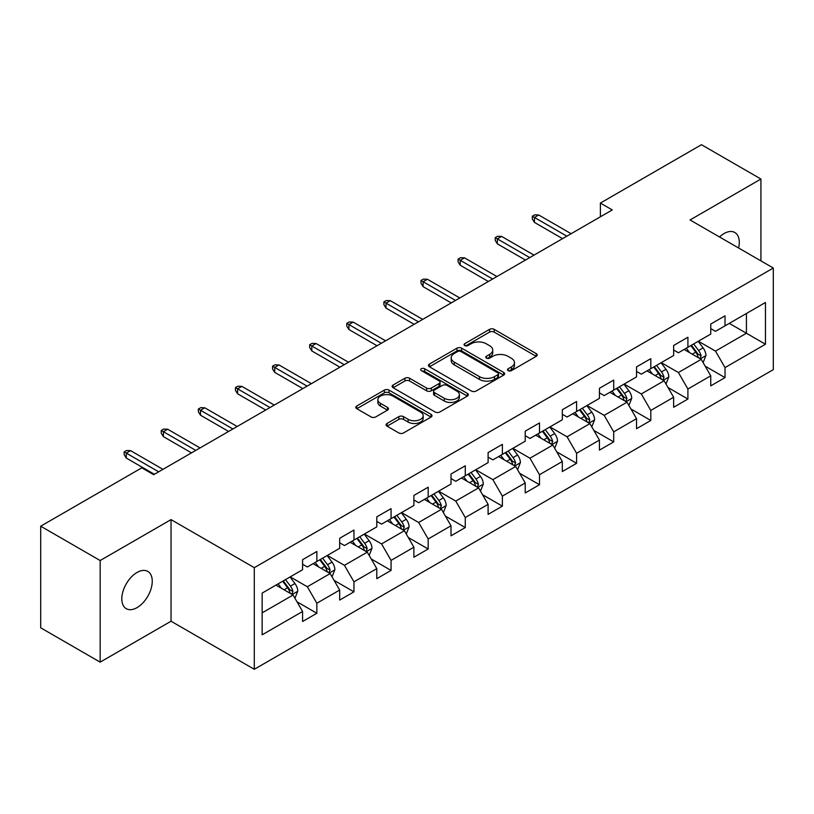 <?xml version="1.0" encoding="UTF-8"?>
<svg xmlns="http://www.w3.org/2000/svg" width="814" height="814" viewBox="0 0 814 814"><rect width="100%" height="100%" fill="white"/><g stroke="black" fill="none" stroke-linecap="round" stroke-linejoin="round"><path stroke-width="1.22" d="M508.16 370.645A2.31 1.333 0 0 0 511.426 370.645L536.233 356.329A3.307 1.903 0 0 0 537.199 354.975A3.307 1.903 0 0 0 536.233 353.632L494.21 329.365A3.307 1.903 0 0 0 489.54 329.365L464.733 343.691A2.31 1.333 0 0 0 464.051 344.637A2.31 1.333 0 0 0 464.733 345.574A2.31 1.333 0 0 0 467.999 345.574L471.204 343.722A10.562 6.105 0 0 1 486.151 343.722L489.652 345.747A10.562 6.105 0 0 1 492.745 350.061A10.562 6.105 0 0 1 489.652 354.375L486.446 356.227A2.31 1.333 0 0 0 485.765 357.173A2.31 1.333 0 0 0 486.446 358.109A2.31 1.333 0 0 0 489.713 358.109L492.918 356.257A10.562 6.105 0 0 1 507.865 356.257L511.365 358.282A10.562 6.105 0 0 1 514.458 362.596A10.562 6.105 0 0 1 511.365 366.911L508.16 368.762A2.31 1.333 0 0 0 507.478 369.709A2.31 1.333 0 0 0 508.16 370.645L508.16 368.762M137.037 607.631A21.53 12.434 120 0 0 151.099 588.664A21.53 12.434 120 0 0 147.792 571.408A21.53 12.434 120 0 0 137.037 572.476A21.53 12.434 120 0 0 122.965 591.452A21.53 12.434 120 0 0 126.272 608.699A21.53 12.434 120 0 0 137.037 607.631M738.593 247.985A21.53 12.434 120 0 0 734.828 232.489A21.53 12.434 120 0 0 724.063 233.557A21.53 12.434 120 0 0 719.525 236.976M387.047 423.453A3.307 1.903 0 0 0 386.07 424.806A3.307 1.903 0 0 0 387.047 426.149L398.829 432.956A3.307 1.903 0 0 0 403.5 432.956L431.054 417.053A3.307 1.903 0 0 0 432.02 415.7A3.307 1.903 0 0 0 431.054 414.357L389.031 390.089A3.307 1.903 0 0 0 384.361 390.089L356.807 405.993A3.307 1.903 0 0 0 355.84 407.346A3.307 1.903 0 0 0 356.807 408.689L371.052 416.921A3.307 1.903 0 0 0 375.722 416.921L387.505 410.114A3.307 1.903 0 0 0 388.471 408.76A3.307 1.903 0 0 0 387.505 407.417L380.443 403.337A8.832 5.098 0 0 1 377.859 399.725A8.832 5.098 0 0 1 383.313 395.014A8.832 5.098 0 0 1 392.938 396.123L420.604 412.098A8.832 5.098 0 0 1 423.188 415.7A8.832 5.098 0 0 1 417.735 420.411A8.832 5.098 0 0 1 408.109 419.312L403.5 416.646A3.307 1.903 0 0 0 398.829 416.646L387.047 423.453L387.047 426.149M171.042 519.607L100.163 560.531L40.7 526.2L40.7 627.818L100.163 662.148L171.042 621.224L254.294 669.291L254.294 567.673L171.042 519.607L171.042 621.224M760.927 260.887L760.927 179.039L690.048 219.963L773.3 268.03L254.294 567.673M760.927 179.039L701.465 144.709L600.376 203.073L600.376 216.799M40.7 526.2L141.789 467.836L153.683 474.704L612.27 209.941L600.376 203.073M471.438 391.035A3.307 1.903 0 0 0 476.109 391.035L503.663 375.132A3.307 1.903 0 0 0 504.629 373.779A3.307 1.903 0 0 0 503.663 372.436L461.64 348.168A3.307 1.903 0 0 0 456.969 348.168L429.416 364.072A3.307 1.903 0 0 0 428.449 365.425A3.307 1.903 0 0 0 429.416 366.768L471.438 391.035M422.283 371.143A2.31 1.333 0 0 1 424.633 371.469L467.317 396.113L439.804 411.996A3.307 1.903 0 0 1 435.134 411.996L393.111 387.729L393.111 385.032A3.307 1.903 0 0 0 392.144 386.385A3.307 1.903 0 0 0 393.111 387.729M393.111 385.032L404.904 378.225A3.307 1.903 0 0 1 409.574 378.225L426.617 388.075A3.307 1.903 0 0 0 431.288 388.075L439.102 383.557A3.307 1.903 0 0 0 440.069 382.204A3.307 1.903 0 0 0 439.102 380.86L421.367 370.614A2.31 1.333 0 0 1 420.685 369.668A2.31 1.333 0 0 1 422.11 368.437A2.31 1.333 0 0 1 424.633 368.732L467.358 393.396A3.307 1.903 0 0 1 468.325 394.739A3.307 1.903 0 0 1 467.358 396.092L467.358 393.396M254.294 669.291L773.3 369.648L773.3 268.03M296.988 601.8L316.849 613.268L316.849 603.235L339.682 590.058L339.682 600.081L353.958 591.839L353.958 581.817L376.79 568.63L376.79 578.662L391.066 570.421L391.066 560.388L413.899 547.212L413.899 557.234L428.174 548.992L428.174 538.97L451.007 525.783L451.007 535.816L465.272 527.574L465.272 517.551L488.105 504.365L488.105 514.387L502.38 506.145L502.38 496.123L525.213 482.946L525.213 492.969L539.489 484.727L539.489 474.704L562.321 461.518L562.321 471.54L576.597 463.308L576.597 453.276L599.43 440.099L599.43 450.122L613.695 441.88L613.695 431.858L636.528 418.671L636.528 428.693L650.803 420.462L650.803 410.429L673.636 397.252L673.636 407.275L687.911 399.033L687.911 389.011L710.744 375.824L710.744 385.856L725.02 377.615L725.02 367.592L765.455 344.241L765.455 302.493L746.418 313.482L746.418 333.252L765.455 344.241M316.849 613.268L302.584 621.499L302.584 611.477L262.149 634.828L262.149 593.08L302.584 569.729L302.584 559.706L316.849 551.465L316.849 561.487L339.682 548.31L339.682 538.278L353.958 530.046L353.958 540.069L376.79 526.882L376.79 516.859L391.066 508.618L391.066 518.65L413.899 505.463L413.899 495.441L428.174 487.199L428.174 497.222L451.007 484.035L451.007 474.013L465.272 465.771L465.272 475.803L488.105 462.617L488.105 452.594L502.38 444.352L502.38 454.375L525.213 441.198L525.213 431.166L539.489 422.934L539.489 432.956L562.321 419.77L562.321 409.747L576.597 401.506L576.597 411.528L599.43 398.351L599.43 388.319L613.695 380.087L613.695 390.11L636.528 376.923L636.528 366.9L650.803 358.659L650.803 368.681L673.636 355.504L673.636 345.482L687.911 337.24L687.911 347.263L710.744 334.076L710.744 324.053L725.02 315.812L725.02 325.844L765.455 302.493M313.044 563.685L330.169 573.575L307.336 586.762L290.211 576.872M302.584 564.234L307.336 566.982L316.849 561.487M307.336 586.762L316.849 603.235M330.169 573.575L339.682 590.058M350.152 542.266L367.277 552.157L344.444 565.333L327.32 555.453M339.682 542.816L344.444 545.563L353.958 540.069M344.444 565.333L353.958 581.817M367.277 552.157L376.79 568.63M387.261 520.838L404.385 530.728L381.552 543.915L364.428 534.025M376.79 521.387L381.552 524.135L391.066 518.65M381.552 543.915L391.066 560.388M404.385 530.728L413.899 547.212M424.359 499.42L441.493 509.31L418.65 522.486L401.526 512.606M413.899 499.969L418.65 502.716L428.174 497.222M418.65 522.486L428.174 538.97M441.493 509.31L451.007 525.783M461.467 478.001L478.591 487.881L455.759 501.068L438.634 491.178M451.007 478.551L455.759 481.298L465.272 475.803M455.759 501.068L465.272 517.551M478.591 487.881L488.105 504.365M498.575 456.573L515.7 466.463L492.867 479.649L475.742 469.759M488.105 457.122L492.867 459.869L502.38 454.375M492.867 479.649L502.38 496.123M515.7 466.463L525.213 482.946M535.683 435.154L552.808 445.044L529.975 458.221L512.851 448.331M525.213 435.704L529.975 438.451L539.489 432.956M529.975 458.221L539.489 474.704M552.808 445.044L562.321 461.518M572.781 413.726L589.916 423.616L567.073 436.803L549.949 426.912M562.321 414.275L567.073 417.022L576.597 411.528M567.073 436.803L576.597 453.276M589.916 423.616L599.43 440.099M609.889 392.307L627.014 402.197L604.181 415.374L587.057 405.494M599.43 392.857L604.181 395.604L613.695 390.11M604.181 415.374L613.695 431.858M627.014 402.197L636.528 418.671M646.998 370.879L664.122 380.769L641.29 393.956L624.165 384.066M636.528 371.428L641.29 374.175L650.803 368.681M641.29 393.956L650.803 410.429M664.122 380.769L673.636 397.252M684.106 349.46L701.23 359.35L678.398 372.527L661.273 362.647M673.636 350.01L678.398 352.757L687.911 347.263M678.398 372.527L687.911 389.011M701.23 359.35L710.744 375.824M729.293 323.372L746.418 333.252L715.496 351.109L698.371 341.219M710.744 328.591L715.496 331.329L725.02 325.844M715.496 351.109L725.02 367.592M100.163 560.531L100.163 662.148M262.149 612.85L293.071 595.003L275.936 585.113M293.071 595.003L302.584 611.477M705.158 366.147L725.02 377.615M668.05 387.566L687.911 399.033M630.942 408.994L650.803 420.462M593.833 430.413L613.695 441.88M556.735 451.841L576.597 463.308M519.627 473.26L539.489 484.727M482.519 494.678L502.38 506.145M445.411 516.107L465.272 527.574M408.313 537.525L428.174 548.992M371.204 558.953L391.066 570.421M334.096 580.372L353.958 591.839M509.076 370.97L511.365 369.658A10.562 6.105 0 0 0 514.458 365.344L514.458 362.596M492.745 350.061L492.745 352.808A10.562 6.105 0 0 1 489.652 357.122L487.362 358.435M536.192 356.349L494.21 332.112A3.307 1.903 0 0 0 489.54 332.112L465.659 345.899M503.622 375.152L461.64 350.915A3.307 1.903 0 0 0 456.969 350.915L429.466 366.799M497.822 374.725A2.31 1.333 0 0 0 498.504 373.779A2.31 1.333 0 0 0 497.822 372.843L460.938 351.536A2.31 1.333 0 0 0 457.672 351.536L454.283 353.5A10.562 6.105 0 0 0 451.19 357.804A10.562 6.105 0 0 0 454.283 362.118L479.497 376.679A10.562 6.105 0 0 0 494.444 376.679L497.822 374.725L497.822 377.472A2.31 1.333 0 0 0 498.504 376.526L498.504 373.779M451.19 357.804L451.19 360.551A10.562 6.105 0 0 0 454.283 364.865L454.283 362.118M497.822 377.472L494.444 379.426A10.562 6.105 0 0 1 479.497 379.426L454.283 364.865M393.152 387.759L404.904 380.972L404.904 378.225M440.069 382.204L440.069 384.951A3.307 1.903 0 0 1 439.102 386.304L431.288 390.812A3.307 1.903 0 0 1 426.617 390.812L409.574 380.972A3.307 1.903 0 0 0 404.904 380.972M444.302 398.28A8.832 5.098 0 0 0 453.927 399.389A8.832 5.098 0 0 0 459.381 394.678A8.832 5.098 0 0 0 456.796 391.066L447.049 385.439A3.307 1.903 0 0 0 442.378 385.439L434.554 389.957A3.307 1.903 0 0 0 433.587 391.31A3.307 1.903 0 0 0 434.554 392.653L444.302 398.28L444.302 401.027A8.832 5.098 0 0 0 453.927 402.136A8.832 5.098 0 0 0 459.381 397.425L459.381 394.678M433.587 391.31L433.587 394.047A3.307 1.903 0 0 0 434.554 395.401L434.554 392.653M444.302 401.027L434.554 395.401M423.188 415.7L423.188 418.447A8.832 5.098 0 0 1 417.735 423.158A8.832 5.098 0 0 1 408.109 422.059L403.5 419.393A3.307 1.903 0 0 0 398.829 419.393L387.088 426.17M377.859 399.725L377.859 402.472A8.832 5.098 0 0 0 380.443 406.084L380.443 403.337M387.464 410.134L380.443 406.084M431.013 417.073L389.031 392.836A3.307 1.903 0 0 0 384.361 392.836L356.847 408.72M703.113 362.606L705.942 355.474A8.913 5.149 -120 0 0 703.093 347.883L698.188 341.331M689.621 352.645L686.294 348.199M699.847 358.547L701.129 355.85A8.913 5.149 -120 0 0 698.575 350.498L693.66 343.935M691.432 345.228L696.876 352.503A4.538 2.625 60 0 1 697.7 353.876L701.129 355.85M690.811 345.584L695.716 352.147A8.913 5.149 60 0 1 698.27 357.499M566.839 236.162L534.442 217.46L534.442 222.405L532.305 218.976L532.305 216.229L534.442 217.46L538.726 214.988L571.123 233.699M534.442 222.405L562.555 238.634M532.305 216.229L534.686 214.855L538.726 214.988M666.005 384.025L668.833 376.902A8.913 5.149 -120 0 0 665.984 369.312L661.08 362.749M652.523 374.074L649.185 369.617M662.749 379.975L664.021 377.279A8.913 5.149 -120 0 0 661.467 371.917L656.562 365.364M654.324 366.656L659.767 373.921A4.538 2.625 60 0 1 660.602 375.305L664.021 377.279M653.703 367.012L658.618 373.565A8.913 5.149 60 0 1 661.161 378.927M628.896 405.453L631.725 398.321A8.913 5.149 -120 0 0 628.886 390.73L623.972 384.177M615.415 395.492L612.077 391.046M625.64 401.394L626.912 398.697A8.913 5.149 -120 0 0 624.358 393.335L619.454 386.782M617.216 388.075L622.669 395.35A4.538 2.625 60 0 1 623.493 396.723L626.912 398.697M616.595 388.431L621.509 394.983A8.913 5.149 60 0 1 624.063 400.346M529.731 257.59L497.334 238.889L497.334 243.834L495.197 240.395L495.197 237.647L497.334 238.889L501.617 236.416L534.015 255.118M497.334 243.834L525.457 260.063M495.197 237.647L497.578 236.274L501.617 236.416M492.633 279.009L460.236 260.307L460.236 265.252L458.089 261.823L458.089 259.076L460.236 260.307L464.509 257.835L496.906 276.536M460.236 265.252L488.349 281.481M458.089 259.076L460.47 257.702L464.509 257.835M591.788 426.872L594.617 419.739A8.913 5.149 -120 0 0 591.778 412.149L586.863 405.596M578.306 416.921L574.969 412.464M588.532 422.822L589.804 420.126A8.913 5.149 -120 0 0 587.26 414.764L582.346 408.211M580.117 409.493L585.561 416.768A4.538 2.625 60 0 1 586.385 418.152L589.804 420.126M579.497 409.859L584.401 416.412A8.913 5.149 60 0 1 586.955 421.774M554.69 448.29L557.519 441.168A8.913 5.149 -120 0 0 554.67 433.577L549.765 427.024M541.198 438.339L537.871 433.893M551.424 444.241L552.706 441.544A8.913 5.149 -120 0 0 550.152 436.182L545.238 429.629M543.009 430.921L548.453 438.186A4.538 2.625 60 0 1 549.277 439.57L552.706 441.544M542.389 431.278L547.293 437.83A8.913 5.149 60 0 1 549.847 443.192M517.582 469.719L520.411 462.586A8.913 5.149 -120 0 0 517.562 454.995L512.657 448.443M504.1 459.768L500.763 455.311M514.326 465.669L515.598 462.973A8.913 5.149 -120 0 0 513.044 457.61L508.139 451.058M505.901 452.34L511.345 459.615A4.538 2.625 60 0 1 512.179 460.989L515.598 462.973M505.28 452.706L510.195 459.259A8.913 5.149 60 0 1 512.739 464.621M455.525 300.437L423.127 281.736L423.127 286.67L420.991 283.241L420.991 280.494L423.127 281.736L427.411 279.263L459.808 297.965M423.127 286.67L451.241 302.91M420.991 280.494L423.361 279.121L427.411 279.263M418.416 321.856L386.019 303.154L386.019 308.099L383.882 304.66L383.882 301.923L386.019 303.154L390.303 300.681L422.7 319.383M386.019 308.099L414.133 324.328M383.882 301.923L386.263 300.549L390.303 300.681M381.308 343.284L348.911 324.572L348.911 329.517L346.774 326.088L346.774 323.341L348.911 324.572L353.195 322.11L385.592 340.812M348.911 329.517L377.035 345.757M346.774 323.341L349.155 321.968L353.195 322.11M480.474 491.137L483.302 484.015A8.913 5.149 -120 0 0 480.464 476.424L475.549 469.871M466.992 481.186L463.654 476.729M477.218 487.087L478.49 484.391A8.913 5.149 -120 0 0 475.936 479.029L471.031 472.476M468.793 473.768L474.247 481.033A4.538 2.625 60 0 1 475.071 482.417L478.49 484.391M468.172 474.124L473.087 480.677A8.913 5.149 60 0 1 475.641 486.039M344.21 364.703L311.813 346.001L311.813 350.946L309.666 347.507L309.666 344.76L311.813 346.001L316.086 343.528L348.484 362.23M311.813 350.946L339.926 367.175M309.666 344.76L312.047 343.386L316.086 343.528M443.365 512.566L446.194 505.433A8.913 5.149 -120 0 0 443.355 497.842L438.441 491.29M429.884 502.604L426.546 498.158M440.109 508.516L441.381 505.82A8.913 5.149 -120 0 0 438.838 500.457L433.923 493.905M431.695 495.187L437.138 502.462A4.538 2.625 60 0 1 437.963 503.835L441.381 505.82M431.074 495.543L435.978 502.106A8.913 5.149 60 0 1 438.532 507.458M307.102 386.121L274.705 367.419L274.705 372.364L272.568 368.935L272.568 366.188L274.705 367.419L278.988 364.947L311.386 383.659M274.705 372.364L302.818 388.593M272.568 366.188L274.939 364.814L278.988 364.947M406.267 533.984L409.096 526.861A8.913 5.149 -120 0 0 406.247 519.271L401.343 512.718M392.775 524.033L389.448 519.576M403.001 529.934L404.283 527.238A8.913 5.149 -120 0 0 401.729 521.876L396.815 515.323M394.587 516.615L400.03 523.88A4.538 2.625 60 0 1 400.854 525.264L404.283 527.238M393.966 516.971L398.87 523.524A8.913 5.149 60 0 1 401.424 528.886M269.994 407.549L237.596 388.848L237.596 393.793L235.46 390.354L235.46 387.606L237.596 388.848L241.88 386.375L274.277 405.077M237.596 393.793L265.71 410.022M235.46 387.606L237.841 386.233L241.88 386.375M369.159 555.413L371.988 548.28A8.913 5.149 -120 0 0 369.139 540.689L364.234 534.137M355.677 545.451L352.34 541.005M365.903 551.353L367.175 548.656A8.913 5.149 -120 0 0 364.621 543.294L359.717 536.741M357.478 538.034L362.922 545.309A4.538 2.625 60 0 1 363.756 546.682L367.175 548.656M356.858 538.39L361.772 544.942A8.913 5.149 60 0 1 364.316 550.305M232.885 428.968L200.488 410.266L200.488 415.211L198.351 411.782L198.351 409.035L200.488 410.266L204.772 407.794L237.169 426.495M200.488 415.211L228.612 431.44M198.351 409.035L200.732 407.661L204.772 407.794M332.051 576.831L334.88 569.698A8.913 5.149 -120 0 0 332.041 562.108L327.126 555.555M318.569 566.88L315.232 562.423M328.795 572.781L330.067 570.085A8.913 5.149 -120 0 0 327.513 564.723L322.609 558.17M320.37 559.462L325.824 566.727A4.538 2.625 60 0 1 326.648 568.111L330.067 570.085M319.749 559.818L324.664 566.371A8.913 5.149 60 0 1 327.218 571.733M195.787 450.396L163.39 431.695L163.39 436.63L161.243 433.201L161.243 430.453L163.39 431.695L167.664 429.222L200.061 447.924M163.39 436.63L191.504 452.869M161.243 430.453L163.624 429.08L167.664 429.222M294.943 598.249L297.771 591.127A8.913 5.149 -120 0 0 294.933 583.536L290.018 576.984M281.461 588.298L278.123 583.852M291.687 594.2L292.959 591.503A8.913 5.149 -120 0 0 290.415 586.141L285.5 579.588M283.272 580.881L288.716 588.146A4.538 2.625 60 0 1 289.54 589.529L292.959 591.503M282.651 581.237L287.556 587.789A8.913 5.149 60 0 1 290.11 593.152M158.679 471.815L126.282 453.113L126.282 458.058L124.145 454.629L124.145 451.882L126.282 453.113L130.566 450.641L162.963 469.342M126.282 458.058L154.395 474.287M124.145 451.882L126.516 450.508L130.566 450.641M511.365 369.658L511.365 366.911M486.446 358.109L486.446 356.227M489.652 357.122L489.652 354.375M464.733 345.574L464.733 343.691M489.54 332.112L489.54 329.365M494.21 332.112L494.21 329.365M536.233 356.329L536.233 353.632M429.416 366.768L429.416 364.072M456.969 350.915L456.969 348.168M461.64 350.915L461.64 348.168M503.663 375.132L503.663 372.436M479.497 379.426L479.497 376.679M494.444 379.426L494.444 376.679M409.574 380.972L409.574 378.225M426.617 390.812L426.617 388.075M431.288 390.812L431.288 388.075M439.102 386.304L439.102 383.557M424.633 371.469L424.633 368.732M398.829 419.393L398.829 416.646M403.5 419.393L403.5 416.646M408.109 422.059L408.109 419.312M387.505 410.114L387.505 407.417M356.807 408.689L356.807 405.993M384.361 392.836L384.361 390.089M389.031 392.836L389.031 390.089M431.054 417.053L431.054 414.357M700.345 358.842L705.88 355.647M698.575 350.498L703.093 347.883M692.236 354.151L695.716 352.147M663.247 380.26L668.772 377.065M661.467 371.917L665.984 369.312M655.128 375.58L658.618 373.565M626.139 401.689L631.664 398.494M624.358 393.335L628.886 390.73M618.019 396.998L621.509 394.983M589.031 423.107L594.566 419.912M587.26 414.764L591.778 412.149M580.921 418.427L584.401 416.412M551.923 444.536L557.458 441.341M550.152 436.182L554.67 433.577M543.813 439.845L547.293 437.83M514.824 465.954L520.35 462.759M513.044 457.61L517.562 454.995M506.705 461.263L510.195 459.259M477.716 487.372L483.241 484.188M475.936 479.029L480.464 476.424M469.597 482.692L473.087 480.677M440.608 508.801L446.143 505.606M438.838 500.457L443.355 497.842M432.488 504.11L435.978 502.106M403.5 530.219L409.035 527.034M401.729 521.876L406.247 519.271M395.39 525.539L398.87 523.524M366.402 551.648L371.927 548.453M364.621 543.294L369.139 540.689M358.282 546.957L361.772 544.942M329.294 573.066L334.819 569.871M327.513 564.723L332.041 562.108M321.174 568.386L324.664 566.371M292.185 594.495L297.721 591.3M290.415 586.141L294.933 583.536M284.066 589.804L287.556 587.789"/></g></svg>
